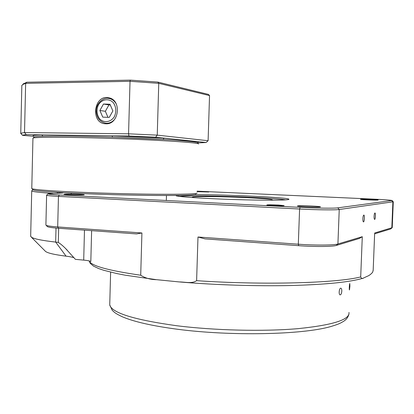 <?xml version="1.0" encoding="UTF-8"?>
<svg xmlns="http://www.w3.org/2000/svg" width="414" height="414" viewBox="0 0 414 414"><rect width="100%" height="100%" fill="white"/><g stroke="black" fill="none" stroke-linecap="round" stroke-linejoin="round"><path stroke-width="0.62" d="M197.985 237.01L298.313 244.208C314.775 245.43 334.129 245.295 337.917 243.991L362.286 236.704L359.352 238.454L336.318 245.445C332.685 246.713 314.34 246.853 298.732 245.683L205.013 238.878L197.985 237.01L196.614 280.671C263.252 285.272 336.903 283.098 360.697 276.935C361.417 278.55 362.297 278.948 363.332 278.125L367.027 276.376C368.977 275.729 370.861 274.342 372.683 272.205L373.18 270.135M278.249 205.018C271.227 204.718 267.418 204.718 266.823 205.013C267.366 205.51 284.661 206.084 284.144 205.592L278.249 205.018M195.915 194.202C195.356 195.185 181.813 195.61 155.291 195.465C129.484 195.263 94.894 194.275 69.718 193.017C47.393 191.858 35.195 190.818 33.12 189.886L32.923 189.684C33.001 190.44 41.291 191.335 57.8 192.365L62.892 192.934L48.008 193.871C48.195 194.218 51.957 194.585 59.29 194.978L300.124 207.373C315.773 208.195 334.139 208.423 337.752 207.864L392.074 200.511C390.5 200.091 384.471 199.636 373.992 199.144L197.121 191.164M197.105 191.672L208.728 191.992L197.111 191.584M297.868 205.841C301.087 205.422 320.902 206.291 320.446 206.84C321.155 207.492 298.101 206.679 297.397 206.027L297.868 205.841M65.733 194.073C70.758 193.892 84.622 194.404 84.187 194.761C84.756 195.248 64.444 194.771 64.004 194.28L65.733 194.073M360.703 199.279C362.498 199.025 378.52 199.693 378.158 200.014C378.67 200.386 360.806 199.724 360.506 199.357L360.703 199.279M194.709 194.647C227.327 194.559 289.484 197.494 288.936 199.274C289.505 200.324 265.151 200.521 234.717 199.558C204.293 198.611 177.808 196.81 176.11 195.729L176.012 195.46M362.876 218.644C363.016 216.465 363.332 215.275 363.823 215.073C364.801 214.975 364.423 222.132 363.461 221.904C363.031 221.697 362.84 220.61 362.876 218.644M374.096 216.336C374.225 214.286 374.504 213.169 374.939 212.977C375.808 212.879 375.457 219.617 374.608 219.41C374.225 219.218 374.054 218.194 374.096 216.336M312.834 207.036L304.88 206.736M182.636 196.117L179.158 196.355C187.19 195.729 202.979 195.739 226.52 196.386C251.924 197.105 278.544 198.627 285.634 199.869C273.4 197.607 202.518 195.066 182.636 196.117M45.902 224.905L46.063 225.237C47.134 225.873 51.015 226.442 57.701 226.939L141.919 232.984L140.708 275.232C145.252 278.141 150.551 279.626 156.611 279.683L179.278 281.934C185.224 281.939 191.879 283.952 196.614 280.671M74.034 257.731C72.372 257.141 69.728 256.618 66.085 256.168C54.674 254.724 47.833 253.151 45.566 251.453L45.048 250.936M30.677 235.856L31.293 237.103C33.705 238.852 41.835 240.513 55.673 242.081L58.312 242.459C60.108 243.51 62.426 245.419 65.267 248.188L75.42 259.355L83.706 260.111L84.482 230.132M53.085 193.41C39.532 192.484 32.411 191.666 31.718 190.957L31.873 190.663M58.659 228.259L58.312 242.459M91.623 230.65L90.816 261.534C89.978 260.955 87.608 260.478 83.706 260.111M362.286 236.704L360.697 276.935M374.644 233.568L373.159 270.668M374.67 233.004L392.234 227.653M393.284 201.758L339.237 209.51C335.469 210.136 316.089 209.914 299.591 209.029L58.452 196.396C51.082 195.993 47.134 195.61 46.611 195.237L46.678 195.113M392.105 227.767L390.583 228.983L374.634 233.822M141.919 232.984L136.589 233.915L58.472 228.249C52.123 227.767 48.438 227.219 47.408 226.603L47.248 226.437M349.892 286.302L349.473 289.966C349.043 290.074 349.442 283.3 349.804 283.538L349.892 286.302M341.793 291.135C341.602 293.438 341.064 294.685 340.173 294.871C338.419 294.856 339.201 287.818 340.841 288.191C341.498 288.392 341.819 289.376 341.793 291.135M192.96 197.602L192.319 197.406C190.337 196.51 207.642 196.334 228 196.94C250.185 197.556 272.743 199.02 272.438 199.921L271.646 200.2M31.78 188.38L31.919 188.66C33.984 189.56 46.352 190.59 69.019 191.749C94.589 193.007 129.758 194.011 155.964 194.249C182.884 194.42 196.603 194.031 197.121 193.074M198.653 143.989C198.389 143.068 184.768 141.867 157.796 140.382C131.528 139 96.126 137.795 70.38 137.412C47.45 137.112 35.009 137.324 33.058 138.059L32.944 138.292M197.742 142.571L198.611 141.754L164.104 138.162L112.122 135.833L41.881 134.881L42.854 136.201C37.11 136.372 34.207 136.651 34.15 137.044L34.315 136.899C35.692 136.304 43.915 136.025 58.99 136.066C92.555 136.128 156.787 138.587 182.3 140.719C192.613 141.552 197.69 142.24 197.519 142.778M106.01 123.796C119.17 124.609 121.887 99.888 108.82 97.802C93.797 94.092 90.148 123.46 105.539 123.781L106.01 123.796M23.282 83.964L26.775 82.236L130.332 80.13L157.837 82.086L208.377 94.392L209.541 95.567L158.759 83.333L157.242 135.135L208.107 140.729L209.541 95.567M164.104 138.162L163.075 139.44L112.484 137.205L112.122 135.833M197.68 142.949L206.131 142.504L155.654 137.241L128.94 136.035L26.248 134.643C23.857 134.84 22.656 135.078 22.63 135.362L33.389 136.253M41.881 134.881C35.966 135.067 32.991 135.373 32.954 135.797L33.151 136.009M22.63 135.362L20.757 133.246L24.519 132.542L128.563 133.815L130.027 81.304L25.642 83.354L24.519 132.542L26.248 134.643M157.837 82.086L158.759 83.333L130.027 81.304L130.332 80.13M128.94 136.035L128.563 133.815L157.242 135.135L155.654 137.241M26.775 82.236L25.642 83.354L22.573 84.606L21.782 85.812M206.131 142.504L208.107 140.729M20.705 133.391L22.63 135.373M112.882 110.926L109.969 104.23L103.469 104.033L99.888 110.476L102.77 117.136L109.26 117.39L112.882 110.926M110.29 104.975L108.913 104.933L105.363 111.299L107.982 117.338M105.363 111.299L99.888 110.476M108.913 104.933L103.469 104.033M89.181 260.913C90.909 265.741 108.085 270.513 140.708 275.232M56.014 228.052L55.673 242.081L66.085 256.168M337.752 207.864L339.237 209.51L337.917 243.991L336.318 245.445M390.583 228.983L391.825 227.876L392.886 201.928L391.737 200.692M59.29 194.978L58.452 196.396L57.701 226.939L58.472 228.249M298.732 245.683L298.313 244.208L299.591 209.029L300.124 207.373M57.116 193.291L57.8 192.365M109.777 303.255L109.731 304.906C111.666 312.824 133.908 319.753 176.462 325.699C214.628 330.496 263.439 331.655 298.033 328.644C333.104 325.047 350.084 319.639 348.966 312.42M114.326 119.718C111.863 122.316 109.011 123.481 105.772 123.206C99.862 121.918 96.679 117.876 96.219 111.081C95.701 105.316 101.958 97.005 108.903 98.449C112.23 99.065 114.756 101.057 116.474 104.416M114.378 116.598C116.562 111.614 116.21 106.983 113.332 102.708C109.042 98.03 101.839 99.112 98.413 104.861C96.281 109.793 96.628 114.378 99.448 118.621C103.655 123.305 110.874 122.368 114.378 116.598M156.057 279.616L125.147 275.186L116.867 273.571L103.583 270.238L98.573 268.52L93.481 266.099L90.231 263.351L89.134 260.903M45.566 251.453L31.293 237.103M30.667 236.368L31.718 190.957M45.897 225.066L46.611 195.237M392.229 227.545L393.279 201.825M65.267 248.188L67.285 250.237M180.043 281.996C215.352 284.987 256.768 286.302 291.026 285.52C326.025 284.542 350.006 282.115 362.964 278.239M47.408 226.603L46.063 225.237M48.008 193.871L46.591 195.191M392.136 200.578L393.233 201.727M32.923 189.684L31.676 190.849M348.893 314.309C348.107 317.217 346.352 319.551 343.63 321.305C340.22 323.246 339.402 323.96 330.512 326.636C301.661 334.854 230.727 336.184 177.808 329.301C152.295 325.942 133.675 321.714 121.949 316.612C115.045 313.253 114.678 312.57 112.246 310.298L109.731 304.906L110.621 272.158M33.12 189.886L31.919 188.66M34.315 136.899L33.058 138.059M31.774 188.561L32.944 138.121M109.291 97.916L108.82 97.802M21.838 85.419L20.757 133.246M23.846 83.457L22.573 84.606M34.15 137.044L32.954 135.797M178.765 196.303L178.796 195.424M166.319 200.485L166.469 195.511M71.203 194.057L71.229 193.09M105.772 123.206L108.349 123.522M109.27 98.511L111.78 98.967"/></g></svg>
